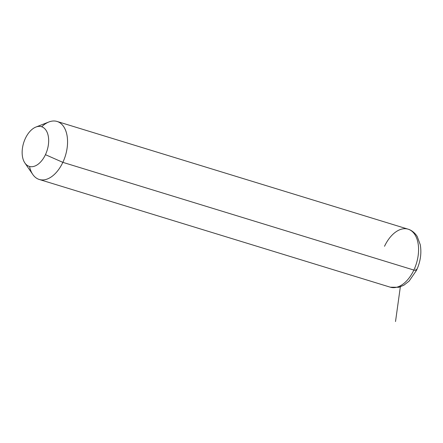 <?xml version="1.0" encoding="UTF-8"?>
<svg xmlns="http://www.w3.org/2000/svg" width="443" height="443" viewBox="0 0 443 443"><rect width="100%" height="100%" fill="white"/><g stroke="black" fill="none" stroke-linecap="round" stroke-linejoin="round"><path stroke-width="0.66" d="M35.905 127.047L48.907 121.969A30.345 18.008 107.1 0 1 65.946 131.3A30.345 18.008 107.1 0 1 62.851 162.354L45.446 154.679A20.766 12.321 -72.9 0 0 47.562 133.432A20.766 12.321 -72.9 0 0 35.905 127.047A20.766 12.321 -72.9 0 0 25.367 138.415A20.766 12.321 -72.9 0 0 24.88 162.974A20.766 12.321 -72.9 0 0 45.446 154.679L62.851 162.354A30.345 18.008 107.1 0 1 32.793 174.47L24.88 162.974M25.367 138.415A20.766 12.321 107.1 0 1 44.067 128.082A20.766 12.321 107.1 0 1 45.446 154.679A20.766 12.321 107.1 0 1 26.741 165.012A20.766 12.321 107.1 0 1 25.367 138.415M413.862 270.064A30.345 18.008 107.1 0 1 390.289 287.191A30.345 18.008 -72.9 0 0 413.862 270.064L62.851 162.354L413.862 270.064A30.345 18.008 -72.9 0 0 408.092 229.169A30.345 18.008 107.1 0 1 413.862 270.064A6.39 1.196 25.1 0 0 416.558 270.274A6.39 1.196 -154.9 0 1 413.862 270.064M29.531 166.463A30.345 18.008 -72.9 0 0 39.277 179.481A30.345 18.008 -72.9 0 0 62.851 162.354A30.345 18.008 -72.9 0 0 57.081 121.46A30.345 18.008 -72.9 0 0 41.708 126.77M39.277 179.481L390.289 287.191L398.944 287.285L403.905 285.181L409.099 281.122L416.558 270.274C420.485 261.647 421.714 253.125 420.257 244.697L417.273 236.662C416.42 234.89 412.798 230.487 408.092 229.169A30.345 18.008 -72.9 0 0 384.518 246.291M416.558 270.274A6.39 1.196 25.1 0 0 415.689 269.067M400.494 285.729L395.521 321.54M408.092 229.169L57.081 121.46"/></g></svg>
